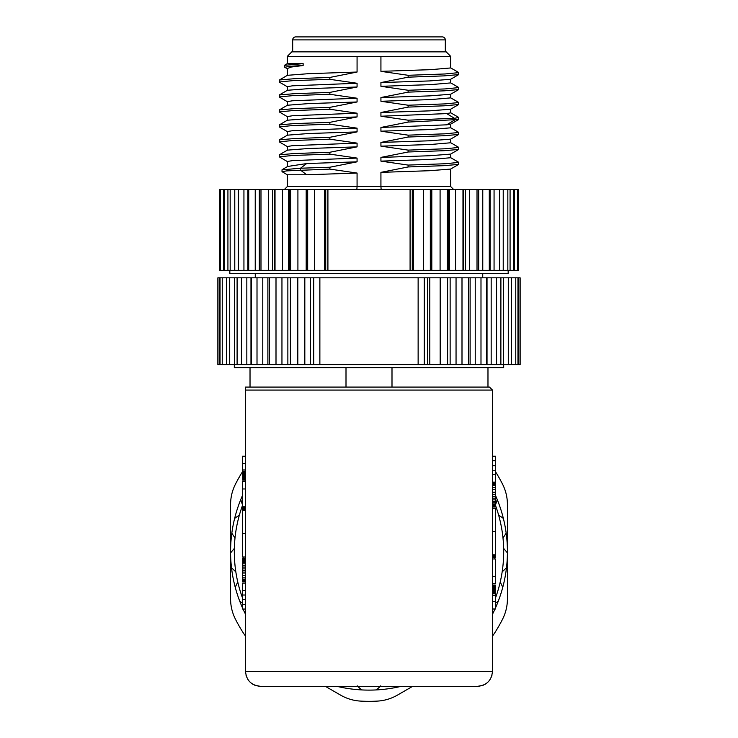 <?xml version="1.0" encoding="UTF-8"?>
<svg xmlns="http://www.w3.org/2000/svg" width="738" height="738" viewBox="0 0 738 738"><rect width="100%" height="100%" fill="white"/><g stroke="black" fill="none" stroke-linecap="round" stroke-linejoin="round"><path stroke-width="1.11" d="M292.682 51.863L292.682 39.889A2.989 2.989 0 0 1 295.67 36.9L442.33 36.9A2.989 2.989 0 0 1 445.318 39.889L445.318 51.863M450.687 56.356L380.928 56.356L380.928 71.346L430.835 69.649L450.687 67.951L450.687 56.356L446.195 51.863L291.805 51.863L287.313 56.356L357.072 56.356L357.072 72.038L308.521 73.68L287.414 75.313L279.213 80.11L279.305 82.093L287.414 86.78M325.726 270.348L325.726 189.537L410.088 189.537L410.088 270.348L219.343 270.348L219.343 189.537L220.551 189.537L220.551 270.348M325.726 189.537L289.619 189.537L289.619 270.348M275.025 270.348L275.025 189.537L289.619 189.537M275.025 189.537L274.49 189.537L274.49 270.348M268.466 270.348L268.466 189.537L274.49 189.537M268.466 189.537L248.715 189.537L248.715 270.348M243.937 270.348L243.937 189.537L248.715 189.537M243.937 189.537L220.551 189.537M517.449 189.537L517.449 270.348L518.657 270.348L518.657 189.537L490.078 189.537L490.078 270.348L410.088 270.348M482.772 270.348L482.772 189.537L490.078 189.537M482.772 189.537L478.685 189.537L478.685 270.348M469.534 270.348L469.534 189.537L477.016 189.537L477.016 270.348L477.016 189.537L478.685 189.537M469.534 189.537L465.41 189.537L465.41 270.348M462.975 270.348L462.975 189.537L465.41 189.537M462.975 189.537L449.59 189.537L449.59 270.348M447.32 270.348L447.32 189.537L449.59 189.537M447.32 189.537L410.088 189.537M327.912 189.537L327.912 270.348M517.449 270.348L490.078 270.348M288.41 189.537L288.41 270.348M272.59 189.537L272.59 270.348M260.984 270.348L260.984 189.537M259.315 189.537L259.315 270.348M247.922 189.537L247.922 270.348M463.51 189.537L463.51 270.348M448.381 189.537L448.381 270.348M431.813 189.537L431.813 270.348M413.566 189.537L413.566 270.348M306.187 189.537L306.187 270.348M324.434 189.537L324.434 270.348M508.168 270.348L508.168 273.346L229.832 273.346L229.832 270.348M255.265 273.346L255.265 277.829M482.735 273.346L482.735 277.829M313.733 364.627L313.733 277.829L418.132 277.829L418.132 364.627L217.858 364.627L217.858 277.829L220.035 277.829L220.035 364.627M313.733 277.829L310.311 277.829L310.311 364.627M290.385 364.627L290.385 277.829L310.311 277.829M290.385 277.829L287.866 277.829L287.866 364.627M276.003 364.627L276.003 277.829L287.866 277.829M276.003 277.829L267.885 277.829L267.885 364.627M257.009 364.627L257.009 277.829L267.885 277.829M257.009 277.829L250.975 277.829L250.975 364.627M241.418 364.627L241.418 277.829L250.975 277.829M241.418 277.829L237.101 277.829L237.101 364.627M229.712 364.627L229.712 277.829L237.101 277.829M229.712 277.829L226.52 277.829L226.52 364.627M222.23 364.627L222.23 277.829L226.52 277.829M222.23 277.829L220.035 277.829M517.965 277.829L517.965 364.627L520.142 364.627L520.142 277.829L511.554 277.829L511.554 364.627L418.132 364.627M508.288 364.627L508.288 277.829L511.554 277.829M508.288 277.829L503.399 277.829L503.399 364.627M500.871 277.829L503.399 277.829M500.871 364.627L500.899 277.829L491.167 277.829L491.167 364.627M486.508 364.627L486.508 277.829L491.167 277.829M486.508 277.829L475.226 277.829L475.226 364.627M468.575 364.627L468.575 277.829L475.226 277.829M468.575 277.829L456.047 277.829L456.047 364.627M447.615 364.627L447.615 277.829L456.047 277.829M447.615 277.829L429.793 277.829L429.793 364.627M424.267 364.627L424.267 277.829L429.793 277.829M424.267 277.829L418.132 277.829M517.965 364.627L511.554 364.627M427.689 277.829L427.689 364.627M440.18 277.829L440.18 364.627M450.134 277.829L450.134 364.627M470.115 277.829L470.115 364.627M487.025 277.829L487.025 364.627M226.446 277.829L226.446 364.627M234.601 277.829L234.601 364.627M246.833 277.829L246.833 364.627M262.774 277.829L262.774 364.627M281.953 277.829L281.953 364.627M297.82 277.829L297.82 364.627M304.822 277.829L304.822 364.627M234.315 364.627L234.315 367.625L503.685 367.625L503.685 364.627M346.002 387.081L346.002 367.625M391.998 367.625L391.998 387.081M245.542 671.405L492.458 671.405C491.656 680.418 486.665 685.399 477.495 686.377L260.505 686.377C251.335 685.399 246.344 680.418 245.542 671.405L245.542 387.081L489.469 387.081L492.458 390.07L489.469 387.081M492.458 671.405L492.458 390.07L245.542 390.07M245.542 582.31L245.542 583.066L242.544 583.066L242.544 590.529L245.542 590.529M246.04 675.252L246.658 677.078M247.516 678.84L248.577 680.445M251.335 683.24L252.949 684.329M254.739 685.215L260.505 686.377M491.96 675.252L491.342 677.078M490.484 678.84L489.423 680.445M486.665 683.24L485.05 684.329M483.261 685.215L477.495 686.377M242.544 505.327A134.685 134.685 0 0 0 242.544 598.048M495.456 598.048A134.685 134.685 0 0 0 495.456 505.327M245.542 636.138L243.826 633.711A149.648 149.648 0 0 1 235.385 619.081C232.202 612.734 230.597 605.99 230.579 598.869L230.579 504.515C230.597 497.394 232.202 490.65 235.385 484.294A149.648 149.648 0 0 1 242.544 471.665M230.579 552.365A138.421 138.421 0 0 1 231.824 533.14L235.007 538.076L231.824 533.14A138.421 138.421 0 0 1 240.745 499.608L242.544 505.023M231.52 567.836A138.421 138.421 0 0 1 230.579 552.9L234.361 548.399L230.579 552.891A138.421 138.421 0 0 1 230.579 552.891A138.421 138.421 0 0 0 230.579 552.9A138.421 138.421 0 0 0 231.52 567.836L235.828 571.83L231.52 567.836A138.421 138.421 0 0 0 239.859 601.516L242.544 602.974L239.859 601.516A138.421 138.421 0 0 0 242.544 608.001M245.542 614.293A138.421 138.421 0 0 1 243.023 609.053M237.765 581.987L235.228 587.291L237.765 581.987M337.035 686.377A138.421 138.421 0 0 0 341.869 687.429L343.77 686.377L341.869 687.429A138.421 138.421 0 0 0 361.519 689.91L357.801 686.377M357.266 685.86L361.519 689.91A138.421 138.421 0 0 0 376.481 689.91L380.734 685.86M400.965 686.377A138.421 138.421 0 0 1 396.131 687.429L394.23 686.377L396.131 687.429A138.421 138.421 0 0 1 376.481 689.91L380.199 686.377M495.456 505.023L497.255 499.608A138.421 138.421 0 0 1 506.176 533.14L502.993 538.076L506.176 533.14A138.421 138.421 0 0 1 507.421 551.692L507.421 552.891A138.421 138.421 0 0 1 506.48 567.836L502.172 571.83L506.48 567.836A138.421 138.421 0 0 1 498.141 601.516L495.456 602.974L498.141 601.516A138.421 138.421 0 0 1 495.456 608.001M495.004 609.007A138.421 138.421 0 0 1 492.458 614.293M502.772 587.291L500.235 581.987L502.772 587.291M507.421 552.891A138.421 138.421 0 0 1 507.421 552.9A138.421 138.421 0 0 0 507.421 552.891L503.639 548.399L507.421 552.891L507.421 598.869C507.403 605.99 505.798 612.734 502.615 619.081A149.648 149.648 0 0 1 494.174 633.711L492.458 636.138M503.371 518.436L498.593 515.023L503.371 518.436M495.401 505.189L497.255 499.608A138.421 138.421 0 0 0 495.456 495.373M325.43 686.377L340.642 695.159C346.823 698.702 353.465 700.676 360.559 701.1A149.648 149.648 0 0 0 377.441 701.1C384.535 700.676 391.177 698.702 397.358 695.159L412.57 686.377M495.456 471.665A149.648 149.648 0 0 1 502.615 484.294C505.798 490.65 507.403 497.394 507.421 504.515L507.421 551.692A138.421 138.421 0 0 1 507.421 552.365M239.407 515.023L234.629 518.436L239.407 515.023M242.544 495.373A138.421 138.421 0 0 0 240.745 499.608L242.599 505.189M494.774 558.97L494.847 557.605L494.774 558.97M243.125 556.996L243.18 558.232L243.125 556.996M245.542 456.241L242.544 456.241L242.544 463.722L245.542 463.722M245.542 471.545L242.544 471.545L242.544 463.722M245.542 472.661L242.544 472.661L242.544 471.545M245.542 473.353L242.544 473.353L242.544 472.661M245.542 474.276L242.544 474.276L242.544 473.353M245.542 475.115L242.544 475.115L242.544 474.276M245.542 475.881L242.544 475.881L242.544 475.115M245.542 476.573L242.544 476.573L242.544 475.881M245.542 477.218L242.544 477.218L242.544 476.573M245.542 477.8L242.544 477.8L242.544 477.218M245.542 478.335L242.544 478.335L242.544 477.8M245.542 478.796L242.544 478.335M245.542 479.193L242.544 478.796M245.542 479.525L242.544 479.193M245.542 479.774L242.544 479.525M245.542 479.949L242.544 479.774M242.544 480.041L245.542 480.041L242.544 479.949M245.542 507.633L242.544 507.633L245.542 508.039M245.542 508.731L242.544 508.731L242.544 508.039M245.542 509.718L242.544 509.718L242.544 508.731M245.542 510.336L242.544 510.336L242.544 509.718M245.542 481.508L242.544 481.508L242.544 488.971L245.542 488.971M245.542 506.268L242.544 506.268L242.544 488.971M245.542 558.528L242.544 558.528L245.542 558.232M245.542 558.297L242.544 558.297M245.542 558.897L242.544 558.528M245.542 559.404L242.544 559.404L242.544 558.897M245.542 560.262L242.544 560.262L242.544 559.404M245.542 561.286L242.544 561.286L242.544 560.262M245.542 562.476L242.544 562.476L242.544 561.286M245.542 563.832L242.544 563.832L242.544 562.476M245.542 565.363L242.544 565.363L242.544 563.832M245.542 567.061L242.544 567.061L242.544 565.363M245.542 568.915L242.544 568.915L242.544 567.061M245.542 570.88L242.544 570.88L242.544 568.915M245.542 572.974L242.544 572.974L242.544 570.88M245.542 575.64L242.544 575.64L242.544 572.974M245.542 577.872L242.544 577.872L242.544 575.64M245.542 579.662L242.544 579.662L242.544 577.872M245.542 580.926L242.544 580.926L242.544 579.662M245.542 581.553L242.544 581.553L242.544 580.926M245.542 595.013L242.544 595.013L242.544 590.529M245.542 599.597L242.544 599.597L242.544 595.013M245.542 604.597L242.544 604.597L242.544 599.597M245.542 609.053L242.544 609.053L242.544 604.597M245.542 533.657L242.544 533.657L242.544 510.336M245.542 556.996L242.544 556.996L242.544 533.657M492.458 609.007L495.456 609.007L495.456 601.525L492.458 601.525M492.458 593.693L495.456 593.693L495.456 601.525M492.458 592.577L495.456 592.577L495.456 593.693M492.458 591.885L495.456 591.885L495.456 592.577M492.458 590.972L495.456 590.972L495.456 591.885M492.458 590.132L495.456 590.132L495.456 590.972M492.458 589.367L495.456 589.367L495.456 590.132M492.458 588.666L495.456 588.666L495.456 589.367M492.458 588.029L495.456 588.029L495.456 588.666M492.458 587.439L495.456 587.439L495.456 588.029M492.458 586.913L495.456 586.913L495.456 587.439M492.458 586.442L495.456 586.442L495.456 586.913M492.458 586.046L495.456 586.442M492.458 585.723L495.456 586.046M492.458 585.465L495.456 585.723M492.458 585.299L495.456 585.465M495.456 585.197L492.458 585.197L495.456 585.299M492.458 557.605L495.456 557.605L492.458 557.208M492.458 556.517L495.456 556.517L495.456 557.208M492.458 555.529L495.456 555.529L495.456 556.517M492.458 554.902L495.456 554.902L495.456 555.529M492.458 583.74L495.456 583.74L495.456 576.267L492.458 576.267M492.458 558.97L495.456 558.97L495.456 576.267M492.458 506.72L495.456 506.72L492.458 507.006M492.458 506.941L495.456 506.941M492.458 506.351L495.456 506.72M492.458 505.834L495.456 505.834L495.456 506.351M492.458 504.986L495.456 504.986L495.456 505.834M492.458 503.962L495.456 503.962L495.456 504.986M492.458 502.772L495.456 502.772L495.456 503.962M492.458 501.406L495.456 501.406L495.456 502.772M492.458 499.875L495.456 499.875L495.456 501.406M492.458 498.178L495.456 498.178L495.456 499.875M492.458 496.333L495.456 496.333L495.456 498.178M492.458 494.359L495.456 494.359L495.456 496.333M492.458 492.264L495.456 492.264L495.456 494.359M492.458 489.598L495.456 489.598L495.456 492.264M492.458 487.375L495.456 487.375L495.456 489.598M492.458 485.576L495.456 485.576L495.456 487.375M492.458 484.312L495.456 484.312L495.456 485.576M492.458 483.694L495.456 483.694L495.456 484.312M492.458 482.182L495.456 482.182L495.456 474.719L492.458 474.719M492.458 470.226L495.456 470.226L495.456 474.719M492.458 465.669L495.456 465.669L495.456 470.226M492.458 460.696L495.456 460.696L495.456 465.669M492.458 456.241L495.456 456.241L495.456 460.696M492.458 531.591L495.456 531.591L495.456 554.902M492.458 508.242L495.456 508.242L495.456 531.591M284.324 189.537L287.313 186.548L357.072 186.548L356.851 189.537M381.149 189.537L380.928 186.548L357.072 186.548L357.072 173.061L329.858 169.103L329.858 167.231L357.072 161.825L306.676 163.55L287.617 166.484M287.313 186.548L287.313 174.777L306.676 174.777L357.072 173.061M357.072 161.825L357.072 158.089L329.858 154.141L292.921 155.469L279.213 156.807L287.414 161.604M287.313 166.659L287.313 161.484L292.442 160.635L357.072 158.089M329.858 154.141L329.858 152.268L294.028 153.55L279.305 154.823L279.213 156.807M329.858 152.268L357.072 146.862L308.521 148.504L287.414 150.137L279.305 154.823M357.072 146.862L357.072 143.126L329.858 139.178L292.921 140.506L279.213 141.844L287.414 146.641M287.313 150.201L287.313 146.521L292.442 145.672L357.072 143.126M329.858 139.178L329.858 137.305L294.028 138.578L279.305 139.86L279.213 141.844M329.858 137.305L357.072 131.899L308.521 133.532L287.414 135.174L279.305 139.86M357.072 131.899L357.072 128.163L329.858 124.205L292.921 125.543L279.213 126.871L287.414 131.678M287.313 135.229L287.313 131.558L292.442 130.709L357.072 128.163M329.858 124.205L329.858 122.342L294.028 123.615L279.305 124.897L279.213 126.871M329.858 122.342L357.072 116.936L308.521 118.569L287.414 120.211L279.305 124.897M357.072 116.936L357.072 113.2L329.858 109.242L292.921 110.58L279.213 111.908L287.414 116.705M287.313 120.266L287.313 116.586L292.442 115.746L357.072 113.2M329.858 109.242L329.858 107.37L294.028 108.652L279.305 109.934L279.213 111.908M329.858 107.37L357.072 101.973L308.521 103.606L287.414 105.239L279.305 109.934M357.072 101.973L357.072 98.237L329.858 94.279L292.921 95.617L279.213 96.946L287.414 101.743M287.313 105.303L287.313 101.623L292.442 100.774L357.072 98.237M329.858 94.279L329.858 92.407L294.028 93.689L279.305 94.971L279.213 96.946M329.858 92.407L357.072 87.001L308.521 88.643L287.414 90.276L279.305 94.971M357.072 87.001L357.072 83.265L329.858 79.317L292.921 80.645L279.213 81.983M287.313 90.34L287.313 86.66L292.442 85.811L357.072 83.265M329.858 79.317L329.858 77.444L294.028 78.726L279.305 79.999M329.858 77.444L357.072 72.038M287.313 75.368L287.313 68.523L291.372 67.02L303.143 65.507L303.143 63.634L287.313 63.634L287.313 56.356M303.143 63.634L284.61 65.304M303.143 65.507L289.407 66.319L284.803 67.296M380.928 56.356L357.072 56.356M380.928 71.346L408.142 75.294L408.142 77.167L380.928 82.573L429.479 80.931L450.586 79.298L458.695 74.612L443.972 75.885L408.142 77.167M450.687 79.234L450.687 82.914L430.835 84.612L380.928 86.309L380.928 82.573M380.928 86.309L408.142 90.257L408.142 92.13L380.928 97.536L429.479 95.894L450.586 94.261L458.695 89.575L443.972 90.848L408.142 92.13M450.687 94.206L450.687 97.877L430.835 99.575L380.928 101.272L380.928 97.536M380.928 101.272L408.142 105.23L408.142 107.093L380.928 112.499L429.479 110.866L450.586 109.224L458.695 104.538L443.972 105.82L408.142 107.093M450.687 109.169L450.687 112.84L446.684 113.597L380.928 116.235L380.928 112.499M380.928 116.235L408.142 120.193L408.142 122.065L380.928 127.462L446.684 124.823L450.632 124.159M450.687 124.132L450.687 127.812L430.835 129.51L380.928 131.198L380.928 127.462M380.928 131.198L408.142 135.155L408.142 137.028L380.928 142.425L429.479 140.792L450.586 139.159L458.695 134.464L443.972 135.746L408.142 137.028M450.687 139.095L450.687 142.775L430.835 144.473L380.928 146.17L380.928 142.425M380.928 146.17L408.142 150.118L408.142 151.991L380.928 157.397L429.479 155.755L450.586 154.122L458.695 149.436L443.972 150.709L408.142 151.991M450.687 154.058L450.687 157.738L430.835 159.436L380.928 161.133L380.928 157.397M380.928 161.133L408.142 165.081L408.142 166.954L380.928 172.36L429.479 170.718L450.586 169.085L458.695 164.399L443.972 165.672L408.142 166.954M453.676 189.537L450.687 186.548L380.928 186.548L380.928 172.36M450.586 157.618L458.695 162.305L458.695 164.399M458.787 162.415L445.079 163.753L408.142 165.081M450.586 142.655L458.695 147.342L458.695 149.436M458.787 147.452L445.079 148.79L408.142 150.118M450.586 127.692L458.695 132.379L458.695 134.464M458.787 132.489L445.079 133.818L408.142 135.155M450.577 112.72L458.695 117.416L458.695 119.501L408.142 122.065M458.787 117.526L454.396 118.274L408.142 120.193M450.586 97.757L458.695 102.453L458.695 104.538M458.787 102.554L445.079 103.892L408.142 105.23M450.586 82.794L458.695 87.481L458.695 89.575M458.787 87.591L445.079 88.929L408.142 90.257M450.586 67.831L458.695 72.518L458.695 74.612M458.787 72.628L445.079 73.966L408.142 75.294M329.858 169.103L286.741 170.875L282.017 171.659L287.313 174.777M306.676 174.777L300.495 170.1L300.495 168.227L282.027 169.832M329.858 167.231L300.495 168.227L306.676 163.55M292.682 39.889L445.318 39.889M282.451 189.537L282.451 270.348M255.228 270.348L255.228 189.537M234.776 270.348L234.776 189.537M227.922 270.348L227.922 189.537M223.485 270.348L223.485 189.537M514.515 270.348L514.515 189.537M510.078 270.348L510.078 189.537M503.224 270.348L503.224 189.537M494.063 270.348L494.063 189.537M455.549 189.537L455.549 270.348M440.088 189.537L440.088 270.348M430.319 270.348L430.319 189.537M423.409 189.537L423.409 270.348M412.274 270.348L412.274 189.537M290.68 270.348L290.68 189.537M297.912 189.537L297.912 270.348M307.681 270.348L307.681 189.537M314.591 189.537L314.591 270.348M319.868 277.829L319.868 364.627M461.997 364.627L461.997 277.829M480.991 364.627L480.991 277.829M496.582 364.627L496.582 277.829M515.77 364.627L515.77 277.829M518.796 364.627L518.796 277.829M219.204 364.627L219.204 277.829M251.492 364.627L251.492 277.829M269.425 364.627L269.425 277.829M245.542 470.005L242.544 470.005M492.458 595.243L495.456 595.243M446.684 124.823L454.396 120.146L454.396 118.274L446.684 113.597M238.383 189.537L238.383 270.348M230.164 189.537L230.164 270.348M224.186 189.537L224.186 270.348M513.814 189.537L513.814 270.348M507.836 189.537L507.836 270.348M499.617 189.537L499.617 270.348M489.285 189.537L489.285 270.348M511.48 277.829L511.48 364.627M250.025 367.625L250.025 387.081M487.975 367.625L487.975 387.081M287.313 63.634L284.702 65.147M284.61 67.13L284.61 65.267M287.746 69.003L284.702 67.241M450.687 186.548L450.687 169.03M458.695 119.501L450.577 124.187M282.027 169.786L282.027 171.659M287.746 166.41L282.119 169.675"/></g></svg>
